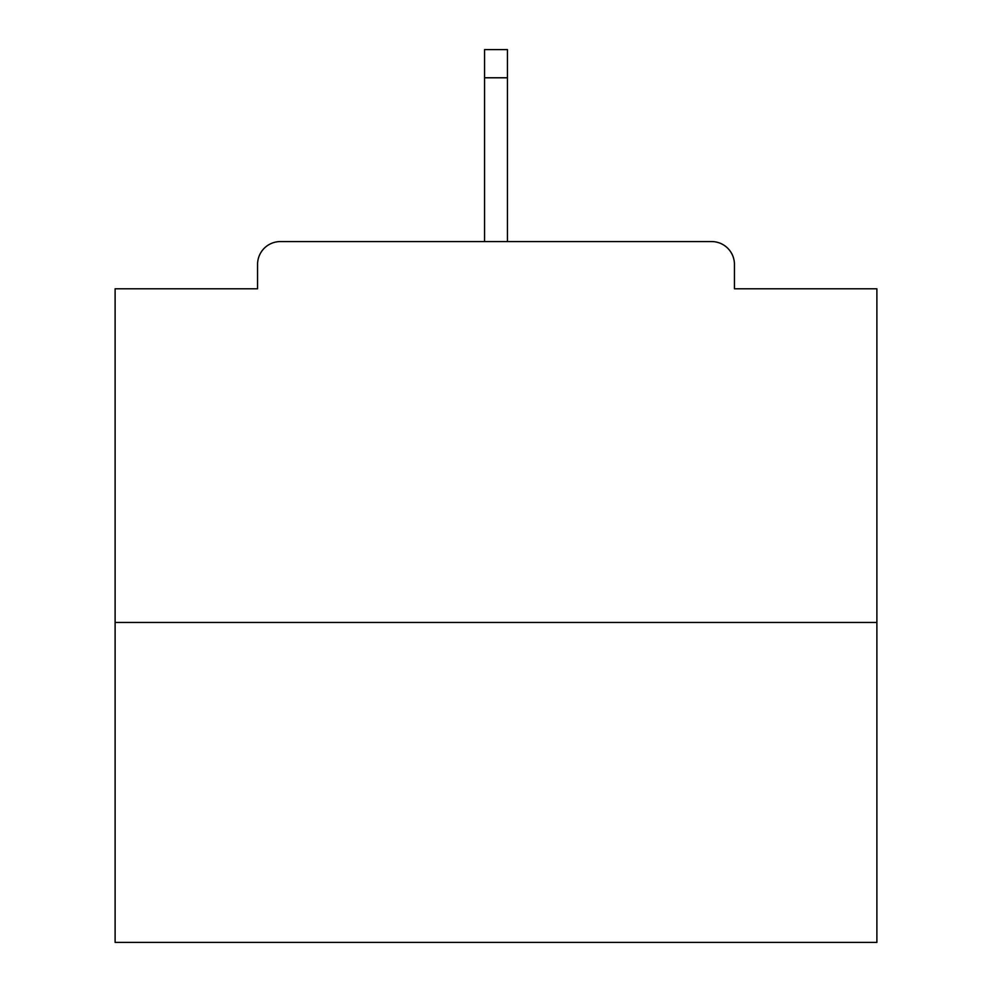 <?xml version="1.0" encoding="UTF-8"?>
<svg xmlns="http://www.w3.org/2000/svg" width="992" height="992" viewBox="0 0 992 992"><rect width="100%" height="100%" fill="white"/><g stroke="black" fill="none" stroke-linecap="round" stroke-linejoin="round"><path stroke-width="1.49" d="M734.44 288.796L734.44 264.418L734.44 288.796L876.891 288.796L876.891 942.4L115.109 942.4L115.109 288.796L257.56 288.796L257.56 264.418L257.56 288.796M876.891 622.455L115.109 622.455M734.44 264.418A22.853 22.853 0 0 0 711.586 241.564L280.414 241.564A22.853 22.853 0 0 0 257.56 264.418M711.586 241.564L614.842 241.564M377.158 241.564L280.414 241.564M507.433 77.785L484.567 77.785L484.567 49.6L507.433 49.6L507.433 241.564M484.567 77.785L484.567 241.564"/></g></svg>
